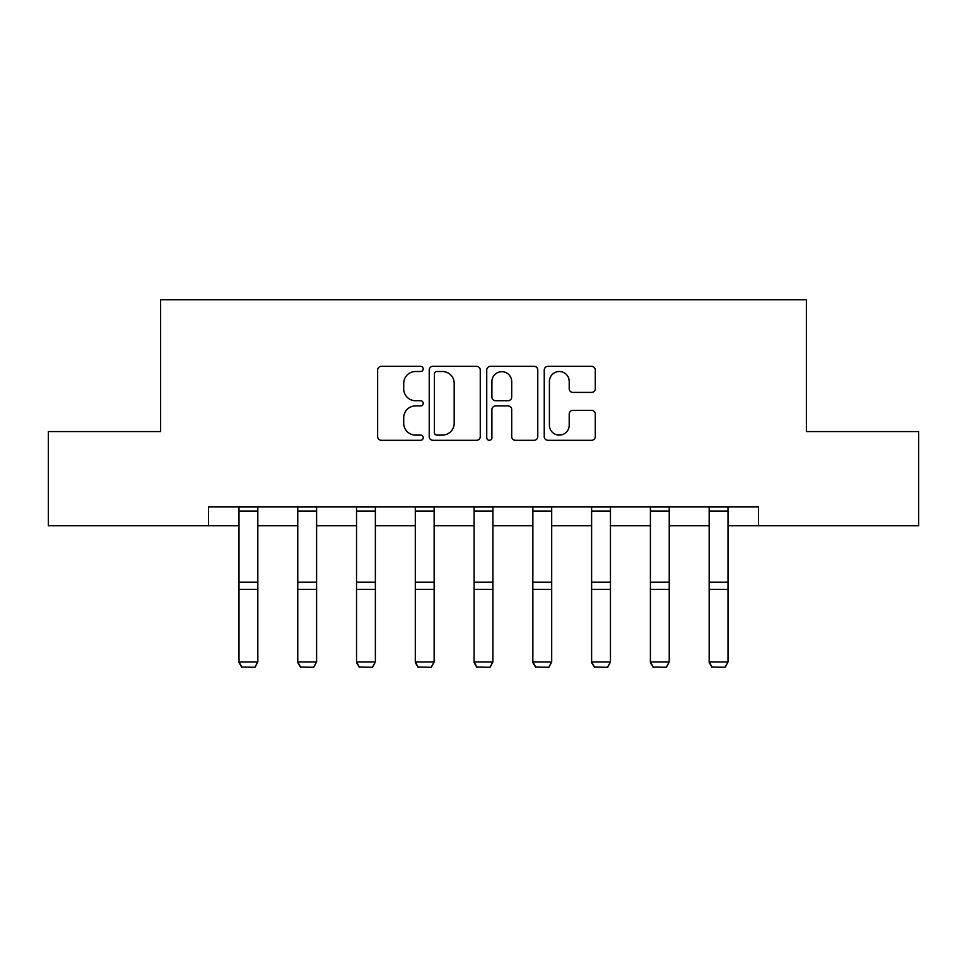 <?xml version="1.0" encoding="UTF-8"?>
<svg xmlns="http://www.w3.org/2000/svg" width="967" height="967" viewBox="0 0 967 967"><rect width="100%" height="100%" fill="white"/><g stroke="black" fill="none" stroke-linecap="round" stroke-linejoin="round"><path stroke-width="1.45" d="M423.22 368.923A2.587 2.587 0 0 0 420.633 366.336L381.336 366.336A3.699 3.699 0 0 0 377.638 370.035L377.638 436.601A3.699 3.699 0 0 0 381.336 440.299L420.633 440.299A2.587 2.587 0 0 0 423.22 437.713A2.587 2.587 0 0 0 420.633 435.114L415.544 435.114A11.834 11.834 0 0 1 403.71 423.28L403.71 417.744A11.834 11.834 0 0 1 415.544 405.91L420.633 405.91A2.587 2.587 0 0 0 423.22 403.312A2.587 2.587 0 0 0 420.633 400.725L415.544 400.725A11.834 11.834 0 0 1 403.71 388.891L403.71 383.343A11.834 11.834 0 0 1 415.544 371.509L420.633 371.509A2.587 2.587 0 0 0 423.22 368.923M591.574 392.409A3.699 3.699 0 0 0 595.273 388.71L595.273 370.035A3.699 3.699 0 0 0 591.574 366.336L547.938 366.336A3.699 3.699 0 0 0 544.24 370.035L544.24 436.601A3.699 3.699 0 0 0 547.938 440.299L591.574 440.299A3.699 3.699 0 0 0 595.273 436.601L595.273 414.045A3.699 3.699 0 0 0 591.574 410.346L572.899 410.346A3.699 3.699 0 0 0 569.2 414.045L569.2 425.226A9.888 9.888 0 0 1 559.313 435.114A9.888 9.888 0 0 1 549.413 425.226L549.413 381.409A9.888 9.888 0 0 1 559.313 371.509A9.888 9.888 0 0 1 569.2 381.409L569.2 388.71A3.699 3.699 0 0 0 572.899 392.409L591.574 392.409M208.473 525.758L48.35 525.758L48.35 431.572L160.619 431.572L160.619 299.71L806.381 299.71L806.381 431.572L918.65 431.572L918.65 525.758L758.527 525.758L758.527 506.926L208.473 506.926L208.473 525.758L238.982 525.758M480.261 370.035A3.699 3.699 0 0 0 476.562 366.336L432.926 366.336A3.699 3.699 0 0 0 429.227 370.035L429.227 436.601A3.699 3.699 0 0 0 432.926 440.299L476.562 440.299A3.699 3.699 0 0 0 480.261 436.601L480.261 370.035M490.438 366.336L534.074 366.336A3.699 3.699 0 0 1 537.773 370.035L537.773 436.601A3.699 3.699 0 0 1 534.074 440.299L515.399 440.299A3.699 3.699 0 0 1 511.7 436.601L511.7 409.597A3.699 3.699 0 0 0 508.001 405.91L495.612 405.91A3.699 3.699 0 0 0 491.913 409.597L491.913 437.713A2.587 2.587 0 0 1 489.326 440.299A2.587 2.587 0 0 1 486.739 437.713L486.739 370.035A3.699 3.699 0 0 1 490.438 366.336M257.826 525.758L297.763 525.758M316.596 525.758L356.533 525.758M375.377 525.758L415.302 525.758M434.147 525.758L474.084 525.758M492.916 525.758L532.853 525.758M551.698 525.758L591.623 525.758M610.467 525.758L650.404 525.758M669.237 525.758L709.174 525.758M728.018 525.758L758.527 525.758M436.999 371.509A2.587 2.587 0 0 0 434.413 374.096L434.413 432.527A2.587 2.587 0 0 0 436.999 435.114L442.354 435.114A11.834 11.834 0 0 0 454.188 423.28L454.188 383.343A11.834 11.834 0 0 0 442.354 371.509L436.999 371.509M511.7 381.59A9.888 9.888 0 0 0 501.8 371.703A9.888 9.888 0 0 0 491.913 381.59L491.913 397.026A3.699 3.699 0 0 0 495.612 400.725L508.001 400.725A3.699 3.699 0 0 0 511.7 397.026L511.7 381.59M238.982 662.613L241.81 667.29L238.982 661.936L257.826 661.936L254.998 667.29L241.81 667.025L254.998 667.29M257.826 506.926L257.826 661.936L254.998 667.025M238.982 506.926L238.982 661.936L241.81 667.025M297.763 662.613L300.592 667.29L297.763 661.936L316.596 661.936L313.767 667.29L300.592 667.025L313.767 667.29M356.533 662.613L359.361 667.29L356.533 661.936L375.377 661.936L372.549 667.29L359.361 667.025L372.549 667.29M316.596 506.926L316.596 661.936L313.767 667.025M297.763 506.926L297.763 661.936L300.592 667.025M375.377 506.926L375.377 661.936L372.549 667.025M356.533 506.926L356.533 661.936L359.361 667.025M415.302 662.613L418.131 667.29L415.302 661.936L434.147 661.936L431.318 667.29L418.131 667.025L431.318 667.29M474.084 662.613L476.912 667.29L474.084 661.936L492.916 661.936L490.088 667.29L476.912 667.025L490.088 667.29M532.853 662.613L535.682 667.29L532.853 661.936L551.698 661.936L548.869 667.29L535.682 667.025L548.869 667.29M434.147 506.926L434.147 661.936L431.318 667.025M415.302 506.926L415.302 661.936L418.131 667.025M492.916 506.926L492.916 661.936L490.088 667.025M474.084 506.926L474.084 661.936L476.912 667.025M551.698 506.926L551.698 661.936L548.869 667.025M532.853 506.926L532.853 661.936L535.682 667.025M591.623 662.613L594.451 667.29L591.623 661.936L610.467 661.936L607.639 667.29L594.451 667.025L607.639 667.29M610.467 506.926L610.467 661.936L607.639 667.025M591.623 506.926L591.623 661.936L594.451 667.025M650.404 662.613L653.233 667.29L650.404 661.936L669.237 661.936L666.408 667.29L653.233 667.025L666.408 667.29M669.237 506.926L669.237 661.936L666.408 667.025M650.404 506.926L650.404 661.936L653.233 667.025M709.174 662.613L712.002 667.29L709.174 661.936L728.018 661.936L725.19 667.29L712.002 667.025L725.19 667.29M728.018 506.926L728.018 661.936L725.19 667.025M709.174 506.926L709.174 661.936L712.002 667.025M257.826 506.998L238.982 506.998M257.826 582.219L238.982 582.219M257.826 589.362L238.982 589.362M257.826 511.047L238.982 511.047M316.596 506.998L297.763 506.998M316.596 582.219L297.763 582.219M316.596 589.362L297.763 589.362M316.596 511.047L297.763 511.047M375.377 506.998L356.533 506.998M375.377 582.219L356.533 582.219M375.377 589.362L356.533 589.362M375.377 511.047L356.533 511.047M434.147 506.998L415.302 506.998M434.147 582.219L415.302 582.219M434.147 589.362L415.302 589.362M434.147 511.047L415.302 511.047M492.916 506.998L474.084 506.998M492.916 582.219L474.084 582.219M492.916 589.362L474.084 589.362M492.916 511.047L474.084 511.047M551.698 506.998L532.853 506.998M551.698 582.219L532.853 582.219M551.698 589.362L532.853 589.362M551.698 511.047L532.853 511.047M610.467 506.998L591.623 506.998M610.467 582.219L591.623 582.219M610.467 589.362L591.623 589.362M610.467 511.047L591.623 511.047M669.237 506.998L650.404 506.998M669.237 582.219L650.404 582.219M669.237 589.362L650.404 589.362M669.237 511.047L650.404 511.047M728.018 506.998L709.174 506.998M728.018 582.219L709.174 582.219M728.018 589.362L709.174 589.362M728.018 511.047L709.174 511.047"/></g></svg>
